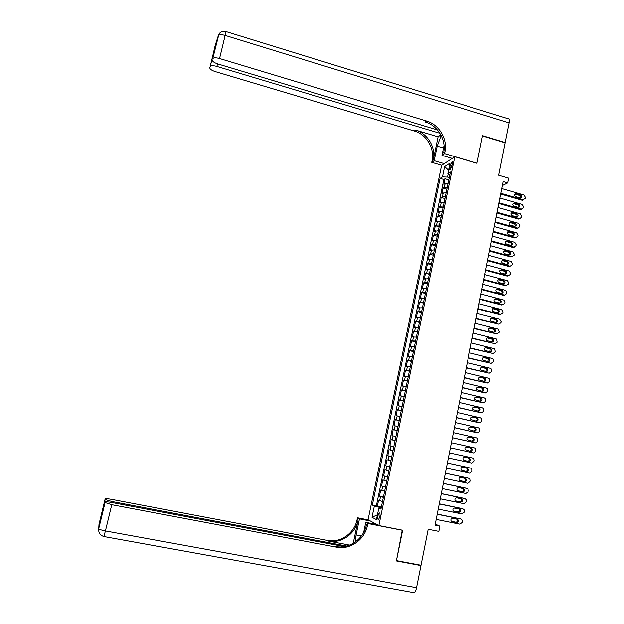 <?xml version="1.0" encoding="UTF-8"?>
<svg xmlns="http://www.w3.org/2000/svg" width="624" height="624" viewBox="0 0 624 624"><rect width="100%" height="100%" fill="white"/><g stroke="black" fill="none" stroke-linecap="round" stroke-linejoin="round"><path stroke-width="0.94" d="M379.829 516.711C380.242 514.082 380.032 512.811 379.205 512.889L377.902 515.736C377.489 518.357 377.699 519.636 378.526 519.558L379.829 516.711M441.581 165.329L368.051 519.745L378.846 525.556L454.787 156.733L441.581 165.329M378.846 525.556L402.597 530.221L396.435 560.625L421.005 565.25L428.173 529.261L438.82 531.367L439.85 526.157L435.24 524.121M454.787 156.733L476.954 163.27L482.492 135.938L505.206 142.802L498.74 175.227L508.708 178.152L507.772 182.902L503.24 181.576L435.022 525.19L439.85 526.157M448.04 183.409L445.115 183.62L443.836 184.376L444.99 178.776L448.773 179.86M447.268 187.177L444.335 187.372L443.063 188.113L446.846 189.197M443.063 188.113L441.901 193.729L443.173 193.011L446.098 192.832M444.155 202.27L441.23 202.426L439.959 203.112L441.129 197.48L444.92 198.557M442.205 211.739L439.28 211.864L438.017 212.511L439.187 206.864L442.985 207.932M440.248 221.231L437.323 221.325L436.075 221.941L437.245 216.278L441.051 217.339M438.29 230.747L434.117 231.395L435.295 225.716L439.109 226.769M436.316 240.295L432.159 240.864L433.337 235.178L437.159 236.223M434.351 249.857L430.201 250.372L431.379 244.663L435.209 245.7M432.37 259.451L428.228 259.896L429.413 254.179L433.251 255.2M430.388 269.069L426.254 269.443L427.44 263.71L431.285 264.732M428.407 278.71L424.281 279.022L425.467 273.273L429.312 274.287M426.41 288.382L422.292 288.623L423.485 282.859L427.339 283.858M424.414 298.077L420.303 298.241L421.496 292.469L425.365 293.459M422.409 307.788L418.314 307.897L419.507 302.102L423.384 303.092M420.404 317.538L416.309 317.569L417.511 311.758L421.395 312.741M418.392 327.304L414.313 327.272L415.514 321.446L419.398 322.421M416.372 337.1L412.3 336.999L413.509 331.157L417.401 332.124M414.352 346.921L410.288 346.749L411.497 340.891L415.397 341.851M412.316 356.772L408.268 356.522L409.477 350.657L413.384 351.601M410.288 366.647L406.24 366.327L407.456 360.446L411.372 361.382M408.244 376.545L404.212 376.155L405.428 370.258L409.352 371.186M406.201 386.467L402.176 386.014L403.393 380.094L407.324 381.014M404.149 396.419L400.132 395.897L401.357 389.961L405.288 390.874M402.09 406.403L398.081 405.803L399.313 399.851L403.252 400.756M400.031 416.411L396.029 415.732L397.262 409.773L401.216 410.662M397.964 426.442L393.97 425.693L395.21 419.718L399.165 420.599M395.889 436.496L391.911 435.677L393.151 429.686L397.114 430.56M393.814 446.581L389.844 445.692L391.084 439.678L395.054 440.552L392.2 439.912L393.026 435.895M389.844 445.692L393.814 446.558M392.98 450.629L389.009 449.701L387.769 455.731L391.747 456.589M390.889 460.754L386.935 459.755L385.687 465.8L389.68 466.643M388.799 470.902L384.852 469.833L383.604 475.894L387.598 476.728M386.701 481.081L382.769 479.934L381.514 486.01L385.515 486.837M384.602 491.283L380.671 490.066L379.415 496.158L383.425 496.977M450.2 165.399L449.764 167.497C449.475 169.143 449.615 169.915 450.2 169.798L452.462 163.964C452.751 162.318 452.611 161.554 452.033 161.671L450.2 165.399L452.057 165.945M381.092 508.326L378.807 508.139L380.921 509.137L450.388 172.021L447.845 173.589L449.725 175.219M378.807 508.139L376.436 519.613L371.998 517.296L374.33 506.017L372.317 505.066L440.037 178.386L442.463 176.896L444.592 166.6L450.005 163.129L447.845 173.589M444.99 178.776L443.82 179.478L376.342 505.877L381.334 507.14M382.489 501.517L378.573 500.222L377.309 506.329M383.339 497.422L379.415 496.158M385.445 487.204L381.514 486.01M387.543 477.009L383.604 475.894M389.641 466.838L385.687 465.8M391.724 456.698L387.769 455.731M391.084 439.678L392.2 439.912M393.151 429.686L397.137 430.459M395.21 419.718L399.204 420.42M397.262 409.773L401.271 410.397M399.313 399.851L403.322 400.413M401.357 389.961L405.382 390.445M403.393 380.094L407.425 380.507M405.428 370.258L409.469 370.601M407.456 360.446L411.505 360.719M409.477 350.657L413.54 350.86M411.497 340.891L415.561 341.024M413.509 331.157L417.581 331.219M415.514 321.446L419.601 321.438M417.511 311.758L421.606 311.688M419.507 302.102L423.61 301.961M421.496 292.469L425.615 292.25M423.485 282.859L427.604 282.578M425.467 273.273L429.593 272.922M427.44 263.71L431.582 263.297M429.413 254.179L433.555 253.695M431.379 244.663L435.529 244.117M433.337 235.178L437.502 234.562M435.295 225.716L436.543 225.116L439.46 225.038M437.245 216.278L438.5 215.647L441.425 215.537M439.187 206.864L440.45 206.201L443.375 206.06M441.129 197.48L442.393 196.771L445.325 196.607M448.172 173.87L447.502 177.091L442.463 176.896M449.241 177.59L447.502 177.091M502.453 185.554L507.772 182.902M381.217 507.718L379.369 507.351L379.197 508.17M443.82 179.478L440.037 178.386M376.342 505.877L372.317 505.066M374.33 506.017L379.369 507.351M448.539 170.219L444.592 166.6M371.998 517.296L377.442 514.753M501.852 188.573L524.098 195.031L525.509 197.426L525.33 198.362L523.177 199.735L500.916 193.3M500.768 194.048L522.101 200.21L523.177 199.735M520.728 194.945C522.288 196.201 522.218 197.223 520.517 198.011L515.853 196.716C514.293 195.476 514.355 194.454 516.032 193.643L520.728 194.945L519.652 195.429C520.798 196.03 521.071 196.888 520.471 198.011M515.018 194.142L519.652 195.429M523.739 199.797L522.101 200.21M439.897 133.286L216.879 66.433C213.548 65.528 211.341 65.528 210.257 66.417L215.202 45.349L218.345 35.537C219.484 34.531 221.746 34.492 225.139 35.42L219.554 58.523C216.154 57.595 213.892 57.603 212.768 58.531L218.946 34.078M225.982 31.567L508.154 118.724C509.332 118.56 509.668 119.941 509.176 122.873L505.261 142.522L482.555 135.65L476.978 163.176L444.561 153.613L444.896 151.983C447.814 139.23 439.109 124.527 426.488 120.986L219.554 58.523M441.137 135.463L437.19 146.141L434.156 160.696L431.714 162.357L432.042 160.781C434.866 148.512 426.481 134.378 414.313 131.009L215.14 71.573C211.536 70.372 209.75 69.085 209.773 67.72M452.221 158.402L441.964 155.384L444.031 145.447M441.964 155.384L444.561 153.613M438.079 136.828L433.251 159.955C436.082 147.638 427.666 133.458 415.459 130.065L438.079 136.828L440.794 134.807M213.946 52.946L213.634 52.143L215.857 45.053L212.597 58.835M212.254 59.912C212.215 61.339 214.04 62.681 217.729 63.929L437.393 129.917M444.194 163.628L434.156 160.696M441.683 165.266L431.714 162.357M444.896 151.983L443.602 152.864C446.503 140.166 437.837 125.518 425.264 122L426.488 120.986M98.647 528.606L104.972 502.523L111.766 504.699L105.425 530.938C101.735 530.213 99.497 529.495 98.709 528.778L98.998 524.277L105.136 498.966L105.183 499.512L111.727 501.478L111.493 502.453M103.826 536.632L105.425 530.938L416.528 587.699L420.935 565.57L396.365 560.937L402.223 530.15M370.414 521.017L359.44 518.848L356.078 534.947L355.235 542.038M359.44 518.848L357.466 517.764L357.107 519.488C354.549 533.138 340.47 543.176 327.428 540.407L111.704 499.387C107.749 498.685 105.557 498.545 105.136 498.966M353.215 543.348L358.082 520.034C355.508 533.738 341.383 543.816 328.294 541.047L349.635 545.103M402.574 530.322L367.848 523.505L367.474 525.314C364.822 539.542 350.204 550.033 336.64 547.178L111.766 504.699M367.848 523.505L365.75 522.343L363.659 532.381M346.765 546.055L111.727 501.478M416.528 587.699C415.943 590.405 415.132 592.067 414.102 592.699L413.205 592.644M420.935 565.57L420.131 565.087M376.982 524.55L365.75 522.343M368.363 519.909L357.466 517.764M344.409 546.569L111.743 502.492C107.679 501.774 105.433 501.641 104.996 502.094L100.916 518.911L101.127 515.814L101.969 514.574M104.972 502.523L104.996 502.094M367.474 525.314L366.428 524.722C363.784 538.894 349.222 549.338 335.704 546.491L336.64 547.178M499.972 198.034L522.257 204.438L523.676 206.84L523.489 207.784L521.336 209.157L499.036 202.769M498.888 203.494L520.26 209.609L521.336 209.157M518.879 204.368C520.463 205.67 520.369 206.692 518.606 207.441L513.997 206.154C512.421 204.867 512.499 203.845 514.246 203.081L518.879 204.368L517.811 204.828C518.973 205.436 519.238 206.31 518.606 207.441M514.246 203.081L513.193 203.541L517.811 204.828M521.875 209.219L520.26 209.609M498.092 207.511L520.416 213.876L521.836 216.278L521.648 217.222L519.792 218.665L497.149 212.269M497.008 212.963L518.419 219.032L519.496 218.603M517.031 213.814C518.63 215.163 518.513 216.185 516.688 216.887L512.14 215.615C510.541 214.289 510.65 213.26 512.452 212.534L517.031 213.814L515.962 214.25C517.148 214.874 517.405 215.756 516.734 216.887M511.352 212.979L515.962 214.25M520.003 218.673L518.419 219.032M496.205 217.019L518.567 223.337L519.987 225.74L519.8 226.684L517.858 228.127L495.261 221.785M495.128 222.456L516.571 228.485L517.647 228.08M515.182 223.283C516.789 224.679 516.656 225.701 514.769 226.356L510.276 225.108C508.661 223.727 508.794 222.698 510.666 222.027L515.182 223.283L514.114 223.696C515.315 224.336 515.564 225.225 514.862 226.364M509.512 222.433L514.114 223.696M518.123 228.142L516.571 228.485M494.309 226.559L516.719 232.822L518.138 235.225L517.951 236.176L515.915 237.611L493.366 231.332M493.233 231.972L514.722 237.955L515.791 237.58M513.318 232.775C514.948 234.226 514.784 235.248 512.834 235.849L508.404 234.616C506.782 233.189 506.93 232.159 508.872 231.543L513.318 232.775L512.257 233.165C513.474 233.821 513.716 234.718 512.983 235.864M507.671 231.917L512.257 233.165M516.243 237.643L514.722 237.955M492.414 236.114L514.862 242.338L516.282 244.741L516.095 245.692L513.926 247.104L491.462 240.903M491.338 241.519L512.866 247.455L513.926 247.104M511.454 242.299C513.1 243.797 512.912 244.811 510.9 245.357L506.532 244.156C504.894 242.674 505.066 241.652 507.07 241.082L511.454 242.299L510.401 242.666C511.633 243.329 511.867 244.241 511.095 245.396M505.822 241.426L510.401 242.666M514.355 247.166L512.866 247.455M490.511 245.7L512.998 251.87L514.426 254.272L514.238 255.232L512.062 256.651L489.559 250.497M489.442 251.09L511.001 256.979L512.062 256.651M509.59 251.839L509.59 251.846C511.243 253.375 511.04 254.389 508.989 254.904L504.629 253.711C503.006 252.166 503.209 251.152 505.261 250.653L509.59 251.839L508.537 252.182C509.785 252.868 510.003 253.789 509.2 254.943M503.974 250.957L508.537 252.182L509.59 251.846M488.6 255.302L511.212 261.456L512.554 263.835L512.374 264.794L510.198 266.222L487.648 260.122M487.539 260.684L509.137 266.526L510.198 266.222M507.718 261.409L507.788 261.433C509.363 262.985 509.137 264.007 507.117 264.475L502.679 263.273C501.127 261.706 501.361 260.692 503.381 260.231L507.718 261.409L506.735 261.752C507.944 262.478 508.131 263.398 507.304 264.514M502.125 260.512L506.665 261.729M486.689 264.935L509.426 271.073L510.689 273.421L510.502 274.381L508.318 275.816L485.729 269.763M485.628 270.301L507.265 276.097L508.318 275.816M505.838 271.003L505.978 271.05C507.484 272.626 507.234 273.64 505.237 274.084L500.721 272.86C499.239 271.268 499.496 270.262 501.493 269.833L505.838 271.003L504.933 271.346C506.095 272.111 506.251 273.039 505.401 274.115M500.261 270.091L504.785 271.3M484.77 274.599L507.632 280.714L508.81 283.031L508.622 283.998L506.438 285.441L483.811 279.435M483.709 279.942L505.393 285.691L506.438 285.441M503.95 280.621L504.161 280.699C505.588 282.298 505.323 283.296 503.35 283.709L498.755 282.469C497.359 280.855 497.64 279.856 499.598 279.466L503.95 280.621L503.116 280.964C504.247 281.775 504.371 282.703 503.49 283.741M498.404 279.7L502.905 280.894M482.851 284.279L505.83 290.386L506.93 292.672L506.743 293.631L504.559 295.09L481.892 289.13M481.79 289.614L503.506 295.316L504.559 295.09M502.063 290.269L502.336 290.371C503.693 291.985 503.404 292.984 501.462 293.358L496.798 292.094C495.464 290.472 495.768 289.481 497.702 289.115L502.063 290.269L501.298 290.612C502.382 291.463 502.476 292.383 501.571 293.381M496.54 289.333L501.025 290.511M480.925 293.99L504.02 300.082L505.05 302.328L504.863 303.295L502.663 304.762L479.957 298.857M479.872 299.309L501.626 304.964L502.663 304.762M500.175 299.941L500.51 300.074C501.797 301.696 501.478 302.687 499.567 303.038L494.832 301.751C493.568 300.113 493.896 299.13 495.807 298.795L500.175 299.941L499.473 300.284C500.51 301.174 500.573 302.094 499.652 303.053M494.668 298.99L499.138 300.152M478.99 303.724L501.719 309.605L503.162 312.016L502.967 312.991L500.776 314.457L478.023 308.599M477.937 309.028L499.73 314.636L500.776 314.457M498.272 309.637L498.67 309.8C499.886 311.438 499.551 312.421 497.663 312.741L492.859 311.431C491.673 309.785 492.016 308.81 493.896 308.506L498.272 309.637L497.64 309.988C498.638 310.908 498.662 311.836 497.718 312.757M492.796 308.677L497.242 309.824M477.056 313.49L499.824 319.316L501.267 321.727L501.072 322.702L498.872 324.184L476.081 318.38M476.003 318.77L498.872 324.184M496.369 319.355L496.829 319.558C497.975 321.204 497.624 322.171 495.76 322.468L490.893 321.126C489.77 319.48 490.136 318.513 491.985 318.232L496.369 319.355L495.339 319.519L495.791 319.722C496.751 320.674 496.751 321.594 495.784 322.475M490.916 318.388L495.339 319.519M475.114 323.271L497.921 329.059L499.364 331.469L499.177 332.444L496.969 333.934L474.139 328.177M474.061 328.544L496.969 333.934M494.465 329.098L494.972 329.339C496.057 330.985 495.682 331.952 493.849 332.225L488.92 330.853C487.867 329.199 488.249 328.247 490.074 327.99L494.465 329.098L493.436 329.238L493.943 329.48C494.863 330.463 494.832 331.375 493.841 332.225M489.037 328.123L493.436 329.238M473.164 333.083L496.018 338.816L496.704 339.152L497.273 342.209L495.058 343.707L472.189 338.005M472.118 338.341L495.058 343.707M492.547 338.871L493.108 339.152C494.13 340.798 493.74 341.749 491.938 342.007L486.946 340.603C485.956 338.949 486.353 338.005 488.147 337.771L492.547 338.871L491.525 338.988L492.086 339.261C492.968 340.275 492.905 341.18 491.899 341.991M488.147 337.771L487.165 337.88L491.525 338.988M471.206 342.927L494.107 348.605L494.848 348.988L495.362 351.998L493.147 353.512L470.231 347.857M470.168 348.169L493.147 353.512M490.636 348.668L491.244 348.988C492.203 350.633 491.798 351.577 490.019 351.811L484.965 350.376C484.037 348.73 484.458 347.794 486.221 347.576L490.636 348.668L489.614 348.754L490.222 349.073L489.941 351.788M485.269 347.677L489.614 348.754M469.248 352.786L492.188 358.418L492.991 358.847L493.639 360.836L493.444 361.819L491.228 363.332L468.273 357.731M468.211 358.012L491.228 363.332M488.709 358.496L489.364 358.847C490.269 360.493 489.848 361.429 488.093 361.639L482.992 360.181C482.118 358.535 482.555 357.607 484.294 357.412L488.709 358.496L487.695 358.55L488.35 358.909L487.976 361.616M483.374 357.497L487.695 358.55M467.29 362.677L490.269 368.261L491.119 368.737L491.525 371.662L489.302 373.191L466.3 367.637M466.253 367.887L489.302 373.191M486.782 368.339L487.477 368.737C488.327 370.383 487.89 371.303 486.166 371.498L481.01 370.009C480.191 368.363 480.644 367.45 482.36 367.271L486.782 368.339L485.768 368.378L486.47 368.768L486.01 371.459M481.486 367.333L485.768 368.378M465.317 372.598L488.342 378.121L489.247 378.643L489.598 381.529L487.375 383.066L464.334 377.567M464.287 377.793L487.375 383.066M484.848 378.214L485.589 378.651C486.385 380.289 485.932 381.202 484.232 381.381L479.029 379.86C478.265 378.222 478.725 377.317 480.418 377.153L484.848 378.214L483.842 378.222L484.575 378.651L484.029 381.334M479.591 377.208L483.842 378.222M463.343 382.543L486.408 388.019L487.36 388.588L487.672 391.427L485.441 392.972L462.353 387.52M462.314 387.722L485.441 392.972M482.906 388.12L483.686 388.588C484.435 390.226 483.967 391.123 482.29 391.295L477.04 389.743C476.323 388.112 476.798 387.215 478.468 387.067L482.906 388.12L481.907 388.097L482.68 388.565L482.04 391.232M477.695 387.098L481.907 388.097M461.362 392.512L484.474 397.933L485.464 398.549L485.737 401.349L483.499 402.901L460.372 397.504M460.34 397.675L483.499 402.901M480.964 398.05L481.775 398.557C482.477 400.179 482.001 401.076 480.34 401.232L475.059 399.649C474.388 398.026 474.872 397.145 476.518 397.004L480.964 398.05L479.965 398.003L480.776 398.502L480.043 401.162M475.792 397.02L479.965 398.003M459.381 402.503L482.531 407.878L483.569 408.541L483.795 411.294L481.556 412.862L458.383 407.511M458.359 407.651L481.556 412.862M479.014 408.002L479.856 408.541C480.519 410.163 480.028 411.052 478.39 411.193L473.062 409.586C472.438 407.971 472.937 407.098 474.56 406.965L479.014 408.002L478.023 407.924L478.865 408.47C479.497 409.679 479.224 410.561 478.039 411.107M473.897 406.973L478.023 407.924M457.392 412.526L480.581 417.846L481.658 418.556L481.853 421.27L479.606 422.846L456.394 417.55M456.37 417.659L479.606 422.846M477.064 417.979L477.937 418.564C478.553 420.178 478.054 421.052 476.44 421.184L471.073 419.554C470.488 417.94 470.995 417.074 472.602 416.957L477.064 417.979L476.073 417.885L476.939 418.462C477.547 419.71 477.235 420.584 476.018 421.083M472.001 416.949L476.073 417.885M455.395 422.581L478.631 427.846L479.739 428.594L479.903 431.27L477.649 432.853L454.397 427.612M454.381 427.697L477.649 432.853M475.106 427.986L476.003 428.602C476.58 430.209 476.073 431.075 474.474 431.2L469.076 429.538C468.53 427.939 469.045 427.081 470.629 426.972L475.106 427.986L474.115 427.861L475.012 428.477C475.589 429.764 475.246 430.638 473.975 431.083M470.114 426.956L474.115 427.861M453.398 432.658L476.674 437.869L477.812 438.656L477.945 441.301L475.691 442.892L452.392 437.705M452.384 437.752L475.691 442.892M473.14 438.025L474.068 438.672C474.607 440.271 474.092 441.121 472.508 441.238L467.08 439.561C466.565 437.97 467.095 437.12 468.655 437.018L473.14 438.025L472.157 437.869L473.078 438.516C473.624 439.858 473.242 440.723 471.916 441.106M468.234 436.987L472.157 437.869M451.386 442.759L474.708 447.923L475.878 448.75L475.987 451.355L473.725 452.954L450.38 447.821L473.725 452.954M471.167 448.087L472.118 448.765C472.625 450.356 472.103 451.199 470.543 451.308L465.075 449.608C464.599 448.024 465.13 447.182 466.682 447.088L471.167 448.087L470.192 447.899L471.136 448.578C471.65 449.998 471.214 450.856 469.817 451.152M466.37 447.057L470.192 447.899M449.374 452.891L472.742 458L473.944 458.866L474.217 460.426L474.014 461.432L471.752 463.047L448.367 457.969M469.193 458.172L470.168 458.882C470.644 460.465 470.106 461.308 468.562 461.401L464.061 460.426L463.07 459.677C462.626 458.11 463.164 457.275 464.701 457.189L469.193 458.172L468.218 457.961L469.193 458.671C469.661 460.247 469.131 461.089 467.587 461.183L463.928 460.387M464.607 457.174L468.218 457.961M447.361 463.047L470.769 468.101L471.994 469.014L472.048 471.541L469.778 473.164L446.347 468.14M469.872 467.883L447.369 463.024M467.212 468.289L468.211 469.03C468.655 470.597 468.109 471.432 466.58 471.526L462.072 470.558L461.058 469.786C460.645 468.218 461.191 467.399 462.712 467.314L467.212 468.289M466.51 468.133L467.236 468.788C467.68 470.356 467.134 471.19 465.613 471.284L461.76 470.457M445.341 473.234L468.788 478.234L470.036 479.177L470.27 480.659L470.067 481.673L467.797 483.311L444.327 478.343M468 478.023L445.349 473.179M465.231 478.429L466.245 479.201C466.658 480.761 466.105 481.588 464.591 481.681L460.075 480.722L459.046 479.911C458.656 478.358 459.217 477.539 460.715 477.469L465.231 478.429M464.646 478.304L465.27 478.936C465.683 480.496 465.137 481.315 463.632 481.4L459.662 480.566M443.313 483.452L466.807 488.389L468.078 489.372L468.289 490.823L468.086 491.837L465.808 493.483L442.291 488.569M466.12 488.186L443.329 483.366M463.242 488.6L464.272 489.395C464.654 490.955 464.1 491.774 462.602 491.852L458.078 490.909L457.025 490.074C456.667 488.53 457.228 487.718 458.718 487.648L463.242 488.6M462.743 488.491L463.304 489.107C463.687 490.651 463.133 491.47 461.643 491.556L457.579 490.706M441.277 493.693L464.818 498.576L466.112 499.598L466.097 502.031L463.819 503.677L440.255 498.818M464.24 498.389L441.301 493.576M461.245 498.794L462.29 499.621C462.649 501.166 462.088 501.985 460.606 502.063L456.066 501.127L455.005 500.261C454.67 498.724 455.239 497.921 456.713 497.851L461.245 498.794M460.824 498.709L461.331 499.301C461.69 500.838 461.128 501.649 459.646 501.727L455.504 500.877M439.241 503.958L462.821 508.794L464.131 509.839L464.108 512.242L461.822 513.911L438.22 509.106M462.345 508.615L439.265 503.81M459.241 509.012L460.301 509.87C460.637 511.415 460.075 512.218 458.601 512.296L454.061 511.368L452.977 510.479C452.665 508.95 453.242 508.154 454.701 508.084L459.241 509.012M458.89 508.942L459.342 509.519C459.685 511.056 459.116 511.859 457.649 511.937L453.437 511.079M437.198 514.254L460.816 519.035L462.15 520.12L462.111 522.491L459.818 524.16L436.168 519.418M460.442 518.879L437.229 514.075M457.236 519.269L458.312 520.151C458.624 521.68 458.055 522.483 456.589 522.553L452.041 521.641L450.949 520.72C450.661 519.199 451.238 518.411 452.689 518.349L457.236 519.269M456.94 519.207L457.361 519.769C457.673 521.297 457.103 522.093 455.645 522.163L451.37 521.305M444.335 187.372L445.115 183.62M379.649 500.698L380.492 496.618M381.755 490.503L382.598 486.431M383.854 480.332L384.688 476.268M385.944 470.184L386.786 466.136M388.034 460.067L388.869 456.027M390.117 449.974L390.952 445.949M394.267 429.881L395.093 425.872M396.334 419.866L397.16 415.873M398.401 409.882L399.22 405.896M400.452 399.929L401.271 395.951M402.503 390L403.322 386.03M404.547 380.094L405.366 376.139M406.591 370.219L407.402 366.272M408.619 360.36L409.43 356.429M410.647 350.54L411.458 346.616M412.675 340.735L413.478 336.827M414.695 330.962L415.498 327.062M416.707 321.212L417.511 317.32M418.712 311.493L419.515 307.609M420.716 301.798L421.512 297.921M422.713 292.126L423.509 288.257M424.702 282.477L425.498 278.624M426.691 272.852L427.479 269.014M428.672 263.258L429.46 259.428M430.646 253.687L431.434 249.865M432.619 244.14L433.407 240.326M434.585 234.616L435.365 230.818M436.543 225.116L437.323 221.325M438.5 215.647L439.28 211.864M440.45 206.201L441.23 202.426M442.393 196.771L443.173 193.011M451.441 167.981L449.764 167.497M516.446 193.705L515.377 194.197M433.251 159.955L432.042 160.781M415.459 130.065L414.313 131.009M210.101 66.698L213.634 52.143M509.176 122.873L225.139 35.42L225.896 31.543C222.206 30.654 219.687 31.98 218.345 35.537L212.768 58.531M217.503 63.859L216.879 66.433M216.021 43.072L215.709 44.062M443.492 148.005L437.19 146.141M358.082 520.034L357.107 519.488M328.294 541.047L327.428 540.407M101.127 515.814L105.121 499.379M361.397 535.969L356.078 534.947M514.589 203.135L513.529 203.603M512.733 212.589L511.672 213.034M510.869 222.066L509.816 222.487M509.005 231.574L507.952 231.964M507.133 241.098L506.087 241.472M505.261 250.653L504.215 250.996M503.381 260.231L502.336 260.551M501.493 269.833L500.456 270.13M499.598 279.466L498.568 279.731M497.702 289.115L496.673 289.364M495.807 298.795L494.777 299.013M493.896 308.506L492.874 308.693M491.985 318.232L490.971 318.396M490.074 327.99L489.052 328.13M486.221 347.576L485.308 347.654M484.294 357.412L483.452 357.466M482.36 367.271L481.588 367.294M480.418 377.153L479.723 377.161M478.468 387.067L477.859 387.052M476.518 397.004L475.987 396.981M474.56 406.965L474.115 406.934M468.562 461.401L467.587 461.183M469.786 467.867L470.769 468.101M466.58 471.526L465.613 471.284M467.813 477.968L468.788 478.234M464.591 481.681L463.632 481.4M465.832 488.101L466.807 488.389M462.602 491.852L461.643 491.556M463.85 498.256L464.818 498.576M460.606 502.063L459.646 501.727M461.854 508.443L462.821 508.794M458.601 512.296L457.649 511.937M454.061 511.368L453.625 511.204M459.865 518.653L460.816 519.035M456.589 522.553L455.645 522.163M452.041 521.641L451.534 521.43M379.704 512.99L379.205 512.889M452.455 161.795L452.033 161.671M522.561 200.273L523.637 199.797M516.032 193.643L515.057 194.095M213.65 52.439L210.257 66.417M215.959 43.267L215.545 44.577M105.183 499.512L101.353 515.291M99.317 523.637L98.982 526.937M105.043 502.663L98.709 528.778C98.389 532.756 100.129 535.345 103.935 536.539L414.102 592.699M101.595 514.94L101.494 516.532M520.642 209.672L521.719 209.219M518.716 219.086L519.792 218.665M512.452 212.534L511.399 212.979M516.781 228.524L517.858 228.127M510.666 222.027L509.605 222.44M514.847 237.986L515.915 237.611M508.872 231.543L507.819 231.933M512.905 247.463L513.973 247.112M507.07 241.082L506.017 241.457M507.788 261.433L506.735 261.752M505.978 271.05L504.933 271.346M504.161 280.699L503.116 280.964M502.336 290.371L501.298 290.612M500.51 300.074L499.473 300.284M498.67 309.8L497.64 309.988M496.829 319.558L495.791 319.722M494.972 329.339L493.943 329.48M493.108 339.152L492.086 339.261M491.244 348.988L490.222 349.073M489.364 358.847L488.35 358.909M487.477 368.737L486.47 368.768M485.589 378.651L484.575 378.651M483.686 388.588L482.68 388.565M481.775 398.557L480.776 398.502M479.856 408.541L478.865 408.47M477.937 418.564L476.939 418.462M476.003 428.602L475.012 428.477M474.068 438.672L473.078 438.516M472.118 448.765L471.136 448.578M470.168 458.882L469.193 458.671M468.211 469.03L467.236 468.788M466.245 479.201L465.27 478.936M464.272 489.395L463.304 489.107M462.29 499.621L461.331 499.301M460.301 509.87L459.342 509.519M458.312 520.151L457.361 519.769"/></g></svg>
